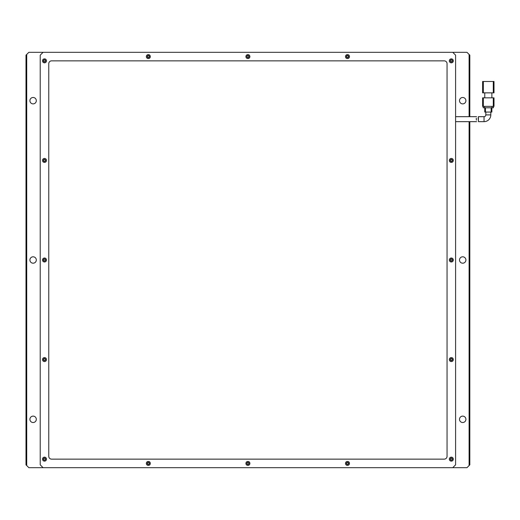 <?xml version="1.0" encoding="UTF-8"?>
<svg xmlns="http://www.w3.org/2000/svg" width="520" height="520" viewBox="0 0 520 520"><rect width="100%" height="100%" fill="white"/><g stroke="black" fill="none" stroke-linecap="round" stroke-linejoin="round"><path stroke-width="0.78" d="M29.913 100.678A3.198 3.198 0 0 0 33.111 103.883A3.198 3.198 0 0 0 36.316 100.678A3.198 3.198 0 0 0 33.111 97.481A3.198 3.198 0 0 0 29.913 100.678M29.913 260A3.198 3.198 0 0 0 33.111 263.198A3.198 3.198 0 0 0 36.316 260A3.198 3.198 0 0 0 33.111 256.802A3.198 3.198 0 0 0 29.913 260M29.913 419.322A3.198 3.198 0 0 0 33.111 422.519A3.198 3.198 0 0 0 36.316 419.322A3.198 3.198 0 0 0 33.111 416.117A3.198 3.198 0 0 0 29.913 419.322M459.505 100.678A3.198 3.198 0 0 0 462.703 103.883A3.198 3.198 0 0 0 465.907 100.678A3.198 3.198 0 0 0 462.703 97.481A3.198 3.198 0 0 0 459.505 100.678M459.505 260A3.198 3.198 0 0 0 462.703 263.198A3.198 3.198 0 0 0 465.907 260A3.198 3.198 0 0 0 462.703 256.802A3.198 3.198 0 0 0 459.505 260M459.505 419.322A3.198 3.198 0 0 0 462.703 422.519A3.198 3.198 0 0 0 465.907 419.322A3.198 3.198 0 0 0 462.703 416.117A3.198 3.198 0 0 0 459.505 419.322M28.847 467.682L26.709 465.55L26.709 54.45L28.847 52.319L43.069 52.319L40.222 55.159L40.222 464.841L43.069 467.682L28.847 467.682M469.105 121.66L469.105 465.55L466.973 467.682L452.745 467.682L455.591 464.841L455.591 55.159L452.745 52.319L466.973 52.319L469.105 54.45L469.105 116.681M26.709 465.55L26 464.841L26 55.159L26.709 54.45M469.105 465.55L469.82 464.841L469.82 121.66M469.105 54.45L469.82 55.159L469.82 116.681M478.387 116.681L484.042 116.681A1.781 1.781 0 0 0 485.823 114.907L490.802 114.907A6.76 6.76 0 0 1 484.042 121.66L478.419 121.66L478.387 116.681L478.101 119.191M485.823 114.907L485.823 112.06M490.802 114.907L490.802 112.06M483.334 81.477L493.291 81.477L493.291 92.859L483.334 92.859L483.334 81.477L482.619 81.477L482.619 92.859L483.334 92.859M493.291 92.859L494 92.859L494 81.477L493.291 81.477M494 81.477L494 92.859M482.619 81.477L482.619 84.208M484.757 97.838L484.757 92.859M491.868 92.859L491.868 97.838M493.291 106.373L494 106.373L494 97.838L493.291 97.838L493.291 106.373L483.334 106.373L483.334 97.838L482.619 97.838L482.619 106.373L482.619 97.838M483.334 97.838L493.291 97.838M482.619 106.373L483.334 106.373M483.191 106.373L483.191 107.796L484.614 107.796L484.614 106.373M492.011 106.373L492.011 107.796L484.614 107.796M492.011 107.796L493.428 107.796L493.428 106.373M484.757 107.796L484.757 112.06L485.466 112.06L485.466 107.796M491.153 107.796L491.153 112.06L485.466 112.06M491.868 107.796L491.868 112.06L491.868 107.796M491.153 112.06L491.868 112.06M476.365 120.127L476.3 118.196M476.3 118.222L476.294 119.184M476.619 121.66L455.591 121.66M476.567 116.681L455.591 116.681M346.593 463.418A0.891 0.891 0 0 0 347.484 464.308A0.891 0.891 0 0 0 348.374 463.418A0.891 0.891 0 0 0 347.484 462.527A0.891 0.891 0 0 0 346.593 463.418M247.019 463.418A0.891 0.891 0 0 0 247.91 464.308A0.891 0.891 0 0 0 248.8 463.418A0.891 0.891 0 0 0 247.91 462.527A0.891 0.891 0 0 0 247.019 463.418M147.446 463.418A0.891 0.891 0 0 0 148.337 464.308A0.891 0.891 0 0 0 149.22 463.418A0.891 0.891 0 0 0 148.337 462.527A0.891 0.891 0 0 0 147.446 463.418M346.593 56.583A0.891 0.891 0 0 0 347.484 57.473A0.891 0.891 0 0 0 348.374 56.583A0.891 0.891 0 0 0 347.484 55.692A0.891 0.891 0 0 0 346.593 56.583M247.019 56.583A0.891 0.891 0 0 0 247.91 57.473A0.891 0.891 0 0 0 248.8 56.583A0.891 0.891 0 0 0 247.91 55.692A0.891 0.891 0 0 0 247.019 56.583M147.446 56.583A0.891 0.891 0 0 0 148.337 57.473A0.891 0.891 0 0 0 149.22 56.583A0.891 0.891 0 0 0 148.337 55.692A0.891 0.891 0 0 0 147.446 56.583M450.437 60.853A0.891 0.891 0 0 0 451.328 61.737A0.891 0.891 0 0 0 452.212 60.853A0.891 0.891 0 0 0 451.328 59.962A0.891 0.891 0 0 0 450.437 60.853M450.437 160.427A0.891 0.891 0 0 0 451.328 161.317A0.891 0.891 0 0 0 452.212 160.427A0.891 0.891 0 0 0 451.328 159.536A0.891 0.891 0 0 0 450.437 160.427M450.437 260A0.891 0.891 0 0 0 451.328 260.891A0.891 0.891 0 0 0 452.212 260A0.891 0.891 0 0 0 451.328 259.11A0.891 0.891 0 0 0 450.437 260M450.437 359.574A0.891 0.891 0 0 0 451.328 360.464A0.891 0.891 0 0 0 452.212 359.574A0.891 0.891 0 0 0 451.328 358.683A0.891 0.891 0 0 0 450.437 359.574M450.437 459.147A0.891 0.891 0 0 0 451.328 460.038A0.891 0.891 0 0 0 452.212 459.147A0.891 0.891 0 0 0 451.328 458.263A0.891 0.891 0 0 0 450.437 459.147M43.602 60.853A0.891 0.891 0 0 0 44.493 61.737A0.891 0.891 0 0 0 45.383 60.853A0.891 0.891 0 0 0 44.493 59.962A0.891 0.891 0 0 0 43.602 60.853M43.602 160.427A0.891 0.891 0 0 0 44.493 161.317A0.891 0.891 0 0 0 45.383 160.427A0.891 0.891 0 0 0 44.493 159.536A0.891 0.891 0 0 0 43.602 160.427M43.602 260A0.891 0.891 0 0 0 44.493 260.891A0.891 0.891 0 0 0 45.383 260A0.891 0.891 0 0 0 44.493 259.11A0.891 0.891 0 0 0 43.602 260M43.602 359.574A0.891 0.891 0 0 0 44.493 360.464A0.891 0.891 0 0 0 45.383 359.574A0.891 0.891 0 0 0 44.493 358.683A0.891 0.891 0 0 0 43.602 359.574M43.602 459.147A0.891 0.891 0 0 0 44.493 460.038A0.891 0.891 0 0 0 45.383 459.147A0.891 0.891 0 0 0 44.493 458.263A0.891 0.891 0 0 0 43.602 459.147M149.403 463.418A1.066 1.066 0 0 1 148.337 464.484A1.066 1.066 0 0 1 147.27 463.418A1.066 1.066 0 0 1 148.337 462.351A1.066 1.066 0 0 1 149.403 463.418M248.976 463.418A1.066 1.066 0 0 1 247.91 464.484A1.066 1.066 0 0 1 246.844 463.418A1.066 1.066 0 0 1 247.91 462.351A1.066 1.066 0 0 1 248.976 463.418M348.55 463.418A1.066 1.066 0 0 1 347.484 464.484A1.066 1.066 0 0 1 346.418 463.418A1.066 1.066 0 0 1 347.484 462.351A1.066 1.066 0 0 1 348.55 463.418M149.403 56.583A1.066 1.066 0 0 1 148.337 57.648A1.066 1.066 0 0 1 147.27 56.583A1.066 1.066 0 0 1 148.337 55.517A1.066 1.066 0 0 1 149.403 56.583M248.976 56.583A1.066 1.066 0 0 1 247.91 57.648A1.066 1.066 0 0 1 246.844 56.583A1.066 1.066 0 0 1 247.91 55.517A1.066 1.066 0 0 1 248.976 56.583M348.55 56.583A1.066 1.066 0 0 1 347.484 57.648A1.066 1.066 0 0 1 346.418 56.583A1.066 1.066 0 0 1 347.484 55.517A1.066 1.066 0 0 1 348.55 56.583M45.559 459.147A1.066 1.066 0 0 1 44.493 460.213A1.066 1.066 0 0 1 43.427 459.147A1.066 1.066 0 0 1 44.493 458.081A1.066 1.066 0 0 1 45.559 459.147M45.559 359.574A1.066 1.066 0 0 1 44.493 360.64A1.066 1.066 0 0 1 43.427 359.574A1.066 1.066 0 0 1 44.493 358.507A1.066 1.066 0 0 1 45.559 359.574M45.559 260A1.066 1.066 0 0 1 44.493 261.066A1.066 1.066 0 0 1 43.427 260A1.066 1.066 0 0 1 44.493 258.934A1.066 1.066 0 0 1 45.559 260M45.559 160.427A1.066 1.066 0 0 1 44.493 161.493A1.066 1.066 0 0 1 43.427 160.427A1.066 1.066 0 0 1 44.493 159.361A1.066 1.066 0 0 1 45.559 160.427M45.559 60.853A1.066 1.066 0 0 1 44.493 61.919A1.066 1.066 0 0 1 43.427 60.853A1.066 1.066 0 0 1 44.493 59.787A1.066 1.066 0 0 1 45.559 60.853M452.394 459.147A1.066 1.066 0 0 1 451.328 460.213A1.066 1.066 0 0 1 450.262 459.147A1.066 1.066 0 0 1 451.328 458.081A1.066 1.066 0 0 1 452.394 459.147M452.394 359.574A1.066 1.066 0 0 1 451.328 360.64A1.066 1.066 0 0 1 450.262 359.574A1.066 1.066 0 0 1 451.328 358.507A1.066 1.066 0 0 1 452.394 359.574M452.394 260A1.066 1.066 0 0 1 451.328 261.066A1.066 1.066 0 0 1 450.262 260A1.066 1.066 0 0 1 451.328 258.934A1.066 1.066 0 0 1 452.394 260M452.394 160.427A1.066 1.066 0 0 1 451.328 161.493A1.066 1.066 0 0 1 450.262 160.427A1.066 1.066 0 0 1 451.328 159.361A1.066 1.066 0 0 1 452.394 160.427M452.394 60.853A1.066 1.066 0 0 1 451.328 61.919A1.066 1.066 0 0 1 450.262 60.853A1.066 1.066 0 0 1 451.328 59.787A1.066 1.066 0 0 1 452.394 60.853M150.326 463.418A1.989 1.989 0 0 1 148.337 465.406A1.989 1.989 0 0 1 146.341 463.418A1.989 1.989 0 0 1 148.337 461.422A1.989 1.989 0 0 1 150.326 463.418M249.899 463.418A1.989 1.989 0 0 1 247.91 465.406A1.989 1.989 0 0 1 245.915 463.418A1.989 1.989 0 0 1 247.91 461.422A1.989 1.989 0 0 1 249.899 463.418M349.473 463.418A1.989 1.989 0 0 1 347.484 465.406A1.989 1.989 0 0 1 345.495 463.418A1.989 1.989 0 0 1 347.484 461.422A1.989 1.989 0 0 1 349.473 463.418M150.326 56.583A1.989 1.989 0 0 1 148.337 58.578A1.989 1.989 0 0 1 146.341 56.583A1.989 1.989 0 0 1 148.337 54.593A1.989 1.989 0 0 1 150.326 56.583M249.899 56.583A1.989 1.989 0 0 1 247.91 58.578A1.989 1.989 0 0 1 245.915 56.583A1.989 1.989 0 0 1 247.91 54.593A1.989 1.989 0 0 1 249.899 56.583M349.473 56.583A1.989 1.989 0 0 1 347.484 58.578A1.989 1.989 0 0 1 345.495 56.583A1.989 1.989 0 0 1 347.484 54.593A1.989 1.989 0 0 1 349.473 56.583M46.482 459.147A1.989 1.989 0 0 1 44.493 461.143A1.989 1.989 0 0 1 42.504 459.147A1.989 1.989 0 0 1 44.493 457.158A1.989 1.989 0 0 1 46.482 459.147M46.482 359.574A1.989 1.989 0 0 1 44.493 361.569A1.989 1.989 0 0 1 42.504 359.574A1.989 1.989 0 0 1 44.493 357.584A1.989 1.989 0 0 1 46.482 359.574M46.482 260A1.989 1.989 0 0 1 44.493 261.989A1.989 1.989 0 0 1 42.504 260A1.989 1.989 0 0 1 44.493 258.011A1.989 1.989 0 0 1 46.482 260M46.482 160.427A1.989 1.989 0 0 1 44.493 162.416A1.989 1.989 0 0 1 42.504 160.427A1.989 1.989 0 0 1 44.493 158.431A1.989 1.989 0 0 1 46.482 160.427M46.482 60.853A1.989 1.989 0 0 1 44.493 62.842A1.989 1.989 0 0 1 42.504 60.853A1.989 1.989 0 0 1 44.493 58.858A1.989 1.989 0 0 1 46.482 60.853M453.317 459.147A1.989 1.989 0 0 1 451.328 461.143A1.989 1.989 0 0 1 449.332 459.147A1.989 1.989 0 0 1 451.328 457.158A1.989 1.989 0 0 1 453.317 459.147M453.317 359.574A1.989 1.989 0 0 1 451.328 361.569A1.989 1.989 0 0 1 449.332 359.574A1.989 1.989 0 0 1 451.328 357.584A1.989 1.989 0 0 1 453.317 359.574M453.317 260A1.989 1.989 0 0 1 451.328 261.989A1.989 1.989 0 0 1 449.332 260A1.989 1.989 0 0 1 451.328 258.011A1.989 1.989 0 0 1 453.317 260M453.317 160.427A1.989 1.989 0 0 1 451.328 162.416A1.989 1.989 0 0 1 449.332 160.427A1.989 1.989 0 0 1 451.328 158.431A1.989 1.989 0 0 1 453.317 160.427M453.317 60.853A1.989 1.989 0 0 1 451.328 62.842A1.989 1.989 0 0 1 449.332 60.853A1.989 1.989 0 0 1 451.328 58.858A1.989 1.989 0 0 1 453.317 60.853M43.069 467.682L452.745 467.682M452.745 52.319L43.069 52.319M444.21 459.147A2.847 2.847 0 0 0 447.057 456.307L447.057 63.694A2.847 2.847 0 0 0 444.21 60.853L51.604 60.853A2.847 2.847 0 0 0 48.763 63.694L48.763 456.307A2.847 2.847 0 0 0 51.604 459.147L444.21 459.147M484.042 116.681L484.042 121.66"/></g></svg>
